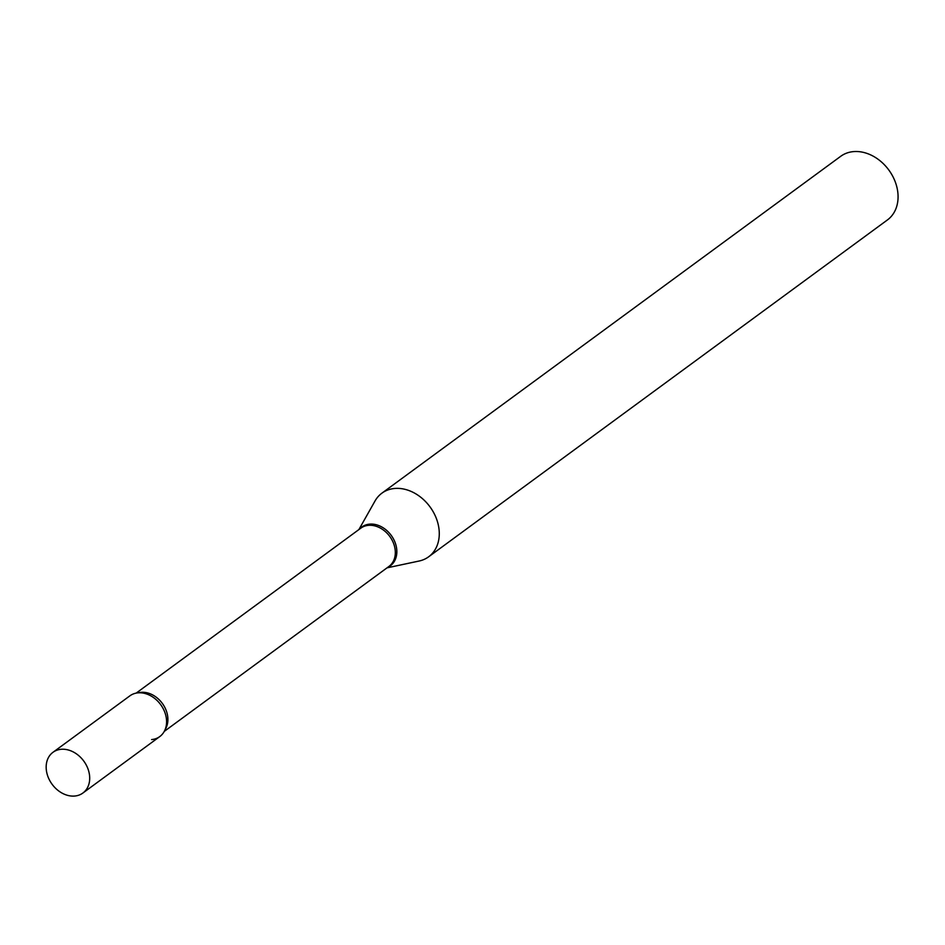 <?xml version="1.0" encoding="UTF-8"?>
<svg xmlns="http://www.w3.org/2000/svg" width="945" height="945" viewBox="0 0 945 945"><rect width="100%" height="100%" fill="white"/><g stroke="black" fill="none" stroke-linecap="round" stroke-linejoin="round"><path stroke-width="1.42" d="M47.25 774.51A25.267 19.632 53.7 0 1 52.979 752.303A25.267 19.632 53.7 0 1 88.617 770.825A25.267 19.632 53.7 0 1 82.888 793.032A25.267 19.632 53.7 0 1 47.25 774.51M52.979 752.303L129.878 695.851A25.267 19.632 53.7 0 1 165.505 714.373A25.267 19.632 53.7 0 1 159.776 736.58L82.888 793.032M138.029 692.839A25.267 19.632 53.7 0 1 148.436 694.669A25.267 19.632 53.7 0 1 166.462 719.228A25.267 19.632 53.7 0 1 151.613 739.581M358.899 529.566L375.035 500.968A39.477 30.677 53.7 0 1 381.898 493.172L840.696 156.315A39.477 30.677 53.7 0 1 853.453 151.613A39.477 30.677 53.7 0 1 893.285 177.353A39.477 30.677 53.7 0 1 887.414 219.949L428.628 556.806A39.477 30.677 53.7 0 1 419.131 561.023L387.013 567.851M381.898 493.172A39.477 30.677 53.7 0 1 394.656 488.47A39.477 30.677 53.7 0 1 434.487 514.21A39.477 30.677 53.7 0 1 428.628 556.806M136.174 693.11L360.801 528.172A23.743 18.451 53.7 0 1 368.479 525.349A23.743 18.451 53.7 0 1 392.447 540.835A23.743 18.451 53.7 0 1 388.915 566.457L164.276 731.395M359.584 529.07A24.074 18.711 53.7 0 1 369.637 524.132A24.074 18.711 53.7 0 1 394.738 541.603A24.074 18.711 53.7 0 1 387.698 567.354M138.265 692.827A23.743 18.451 53.7 0 1 141.053 692.331A23.743 18.451 53.7 0 1 163.308 704.816A23.743 18.451 53.7 0 1 165.174 729.481"/></g></svg>
